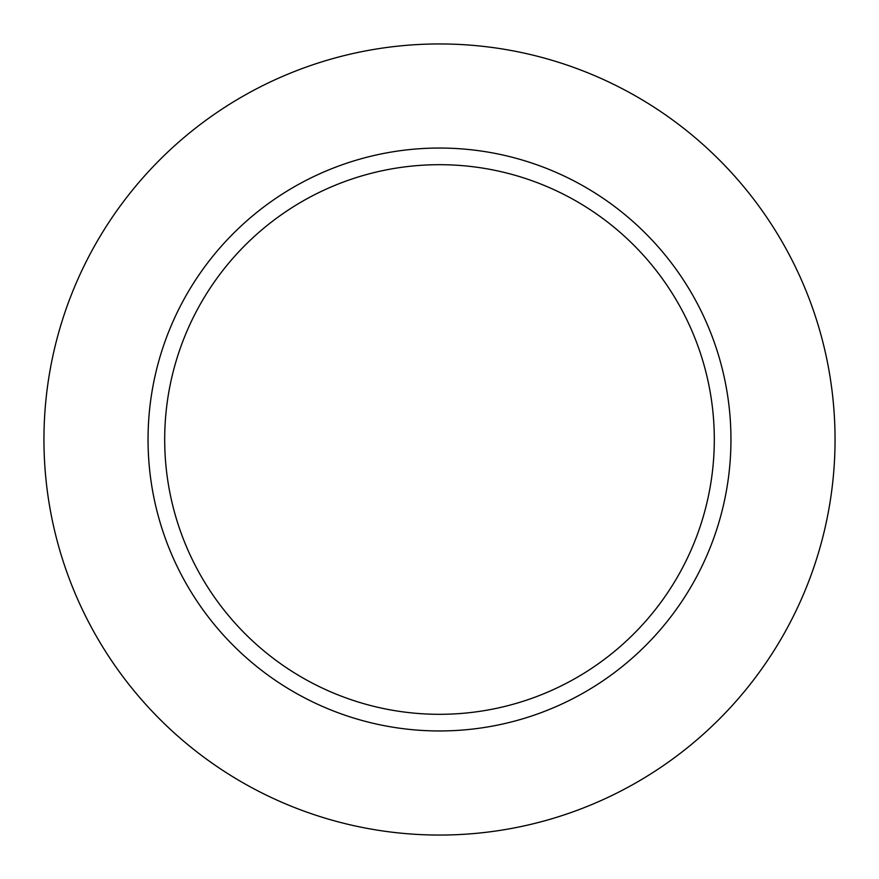 <?xml version="1.0" encoding="UTF-8"?>
<svg xmlns="http://www.w3.org/2000/svg" width="879" height="879" viewBox="0 0 879 879"><rect width="100%" height="100%" fill="white"/><g stroke="black" fill="none" stroke-linecap="round" stroke-linejoin="round"><path stroke-width="1.32" d="M164.692 439.5A274.808 274.808 0 0 0 439.5 714.308A274.808 274.808 0 0 0 714.308 439.5A274.808 274.808 0 0 0 439.5 164.692A274.808 274.808 0 0 0 164.692 439.5M148.046 439.5A291.454 291.454 0 0 0 439.5 730.954A291.454 291.454 0 0 0 730.954 439.5A291.454 291.454 0 0 0 439.5 148.046A291.454 291.454 0 0 0 148.046 439.5M835.05 439.5A395.55 395.55 0 0 0 439.5 43.95A395.55 395.55 0 0 0 43.95 439.5A395.55 395.55 0 0 0 439.5 835.05A395.55 395.55 0 0 0 835.05 439.5"/></g></svg>

